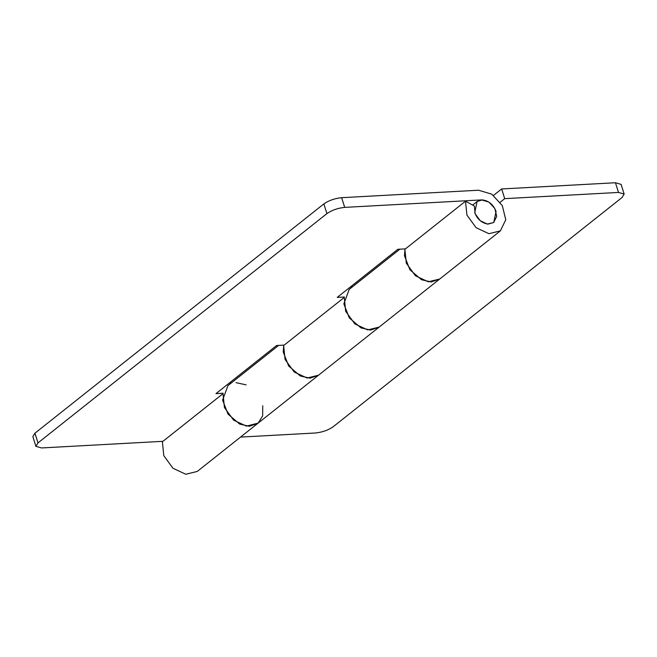 <?xml version="1.0" encoding="UTF-8"?>
<svg xmlns="http://www.w3.org/2000/svg" width="657" height="657" viewBox="0 0 657 657"><rect width="100%" height="100%" fill="white"/><g stroke="black" fill="none" stroke-linecap="round" stroke-linejoin="round"><path stroke-width="0.99" d="M240.544 437.086L315.368 432.996C322.258 432.29 328.18 430.22 333.148 426.779L622.064 197.494L624.15 194.053L618.5 192.435L615.445 182.745L621.095 184.362L624.15 194.053M283.75 345.122L283.224 351.963L288.653 365.99L300.323 375.976L309.989 378.186L318.497 375.221L257.873 423.33L249.364 426.294L239.698 424.094L228.02 414.107L222.6 400.072L227.946 385.618L278.625 345.401M318.505 375.213L307.065 378.03L294.221 372.034L285.056 359.428L283.643 345.533L344.268 297.424L345.681 311.319L354.846 323.926L367.69 329.913L379.13 327.104L370.622 330.069L360.948 327.868L349.278 317.881L343.849 303.846L349.195 289.392L399.875 249.175M493.53 195.4L501.652 188.961L504.707 198.652L618.5 192.435M500.182 202.233L504.707 198.652M404.999 248.896L404.474 255.737L409.902 269.772L421.572 279.759L431.247 281.96L439.747 278.995L428.315 281.804L415.47 275.809L406.305 263.202L404.893 249.307L465.517 201.198L466.93 215.094L476.103 227.7L488.939 233.695L500.379 230.878L505.767 219.734L502.301 205.592L491.748 194.152L478.534 190.218L341.632 197.691L344.687 207.382C337.797 208.097 331.875 210.166 326.915 213.607L323.852 203.908C328.82 200.475 334.742 198.398 341.632 197.691M615.445 182.745L501.652 188.961M34.936 433.201L37.991 442.892L35.905 446.325L32.85 436.634L34.936 433.201L323.852 203.908M35.905 446.325L41.555 447.943L162.952 441.315M405.451 248.872L397.855 249.282L337.23 297.399L344.375 297.005M350.567 286.813L352.587 286.698M318.497 375.221L500.379 230.878M284.202 345.097L276.597 345.508L215.972 393.617L223.125 393.231M231.338 382.924L229.318 383.031M257.873 423.33L197.256 471.439L185.808 474.255L172.972 468.26L163.798 455.654L162.394 441.759L223.019 393.65L224.431 407.545L233.596 420.143L246.432 426.138L258.176 423.083L262.644 415.914L262.743 405.804M246.12 384.854L236.035 382.67M344.687 207.382L481.589 199.909L488.931 202.093L494.795 208.45L496.717 216.309L493.727 222.501L496.076 211.439C493.358 204.549 488.751 200.705 482.246 199.9L477.097 201.551L474.74 212.605C477.245 219.151 481.647 222.986 487.946 224.119L493.727 222.501L487.371 224.062L480.234 220.736L475.142 213.73L474.362 206.011L465.517 201.198M37.991 442.892L326.915 213.607M477.097 201.551L472.646 205.074"/></g></svg>
